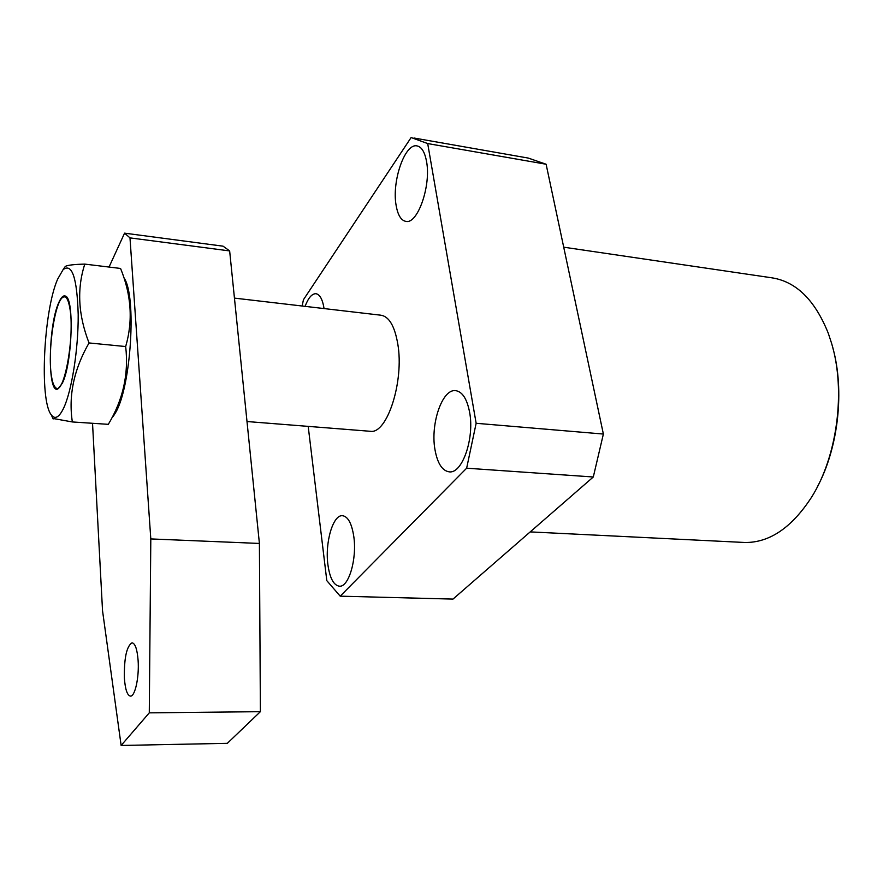 <?xml version="1.0" encoding="UTF-8"?>
<svg xmlns="http://www.w3.org/2000/svg" width="883" height="883" viewBox="0 0 883 883"><rect width="100%" height="100%" fill="white"/><g stroke="black" fill="none" stroke-linecap="round" stroke-linejoin="round"><path stroke-width="1.32" d="M369.845 431.246L370.43 431.301C387.074 434.281 404.293 381.324 397.803 344.05C394.69 326.059 389.039 316.434 380.849 315.198L234.448 298.112M426.511 161.324C424.745 151.931 421.555 146.777 416.942 145.894C404.811 143.09 391.677 181.545 396.114 205.32C397.803 215.132 401.081 220.496 405.937 221.401C417.659 224.392 431.312 185.474 426.511 161.324M469.601 412.206C466.975 398.73 462.262 391.533 455.485 390.628C442.206 388.906 430.33 423.873 434.944 449.469C437.438 463.454 442.273 470.926 449.425 471.875C462.328 473.674 474.646 438.156 469.601 412.206M353.818 536.698C351.776 523.387 347.957 516.378 342.361 515.694C332.946 514.8 324.878 542.637 327.891 564.579C329.812 578.233 333.697 585.451 339.536 586.213C348.763 587.173 357.085 558.895 353.818 536.698M324.061 308.564C322.549 299.293 319.823 294.337 315.882 293.697C311.898 293.675 308.299 297.891 305.076 306.346M832.779 347.648C844.766 390.496 838.409 447.482 817.47 486.676M742.702 542.383L744.899 542.493C769.546 542.769 791.786 527.648 811.62 497.129C837.305 456.379 845.991 390.705 831.576 343.277L828.276 333.266C814.866 299.834 795.892 281.335 771.378 277.748L563.718 247.185M308.2 426.379L326.809 580.65L340.209 596.168L452.99 599.093L593.299 476.986L603.376 434.05L546.113 164.238L528.288 158.079L413.984 138.013M340.209 596.168L466.643 468.2L593.299 476.986M603.376 434.05L476.147 423.288L427.692 143.565L546.113 164.238M427.692 143.565L411.125 137.538L303.432 299.734L302.152 306.015M476.147 423.288L466.643 468.2M51.335 375.198C52.285 381.875 53.72 386.026 55.64 387.626C63.797 396.842 74.967 336.644 69.934 308.62C68.377 299.359 66.059 295.573 62.98 297.251C54.834 301.147 47.539 350.959 51.335 375.198M138.112 660.451C137.196 649.16 135.165 643.277 131.997 642.813C126.6 646.312 124.062 658.078 124.382 678.122C125.231 689.579 127.295 695.583 130.541 696.124C135.099 696.466 139.304 676.875 138.112 660.451M92.538 423.465L102.538 610.749L121.137 745.462L149.282 712.846L150.805 538.928L129.989 237.88L124.569 233.156L109.039 267.052M124.569 233.156L223.079 246.18L229.646 250.927L129.989 237.88M121.137 745.462L227.317 743.331L260.386 711.676L259.403 543.442L229.646 250.927M149.282 712.846L260.386 711.676M150.805 538.928L259.403 543.442M58.686 302.792C61.004 297.428 63.234 295.187 65.397 296.081C74.536 297.803 72.263 364.105 62.274 383.321L57.848 388.973C47.296 394.558 48.157 325.584 58.686 302.792M113.123 416.599L115.541 412.703C131.137 387.008 136.843 295.364 123.995 277.924M52.925 418.454L72.351 421.953L108.322 424.337M57.638 279.149C43.587 310.937 39.26 400.341 51.28 414.855C54.878 419.679 58.918 417.604 63.399 408.608C71.644 391.765 78.455 349.282 78.201 314.58C77.075 277.726 72.02 262.759 63.068 269.69L57.638 279.149M72.351 421.953C68.344 395.617 73.907 369.282 89.04 342.946C78.201 315.043 76.788 288.763 84.801 264.105L120.563 268.454C131.39 294.911 133.09 320.948 125.673 346.555C128.841 374.039 122.991 400.065 108.134 424.635M89.04 342.946L125.673 346.555M84.801 264.105C74.073 264.37 67.583 265.143 65.32 266.401L64.58 267.472M530.197 531.897L744.899 542.493M247.008 421.533L370.43 431.301M51.28 414.855L53.157 418.961M63.068 269.69L65.32 266.401"/></g></svg>
